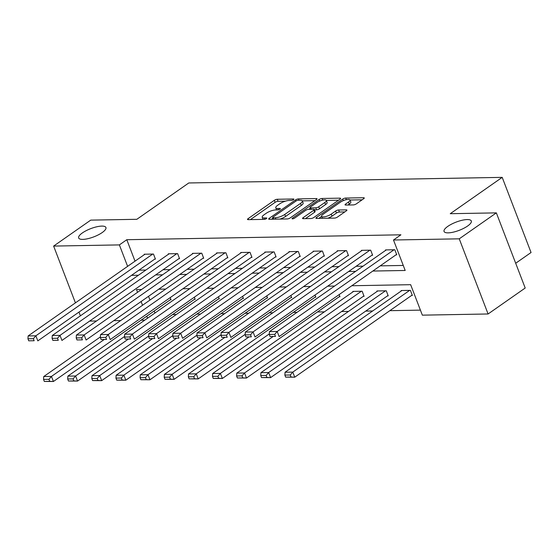 <?xml version="1.0" encoding="UTF-8"?>
<svg xmlns="http://www.w3.org/2000/svg" width="559" height="559" viewBox="0 0 559 559"><rect width="100%" height="100%" fill="white"/><g stroke="black" fill="none" stroke-linecap="round" stroke-linejoin="round"><path stroke-width="0.84" d="M293.475 199.682A1.565 0.468 -21 0 0 293.873 199.137A1.565 0.468 -21 0 0 293.433 198.983L277.299 199.27A2.236 0.671 -21 0 0 274.322 200.318L248.098 218.66A2.236 0.671 -21 0 0 247.525 219.435A2.236 0.671 -21 0 0 248.161 219.652L264.295 219.366A1.565 0.468 -21 0 0 266.377 218.632A1.565 0.468 -21 0 0 266.776 218.087A1.565 0.468 -21 0 0 266.329 217.94L264.246 217.975A7.162 2.152 -21 0 1 262.213 217.283A7.162 2.152 -21 0 1 264.044 214.803L266.231 213.272A7.162 2.152 -21 0 1 275.755 209.925L277.844 209.891A1.565 0.468 -21 0 0 279.926 209.157A1.565 0.468 -21 0 0 280.325 208.612A1.565 0.468 -21 0 0 279.884 208.458L277.795 208.5A7.162 2.152 -21 0 1 275.769 207.808A7.162 2.152 -21 0 1 277.599 205.321L279.779 203.797A7.162 2.152 -21 0 1 289.303 200.45L291.393 200.408A1.565 0.468 -21 0 0 293.475 199.682M447.787 226.388A14.597 4.388 -21 0 0 444.056 231.44A14.597 4.388 -21 0 0 453.307 232.146A14.597 4.388 -21 0 0 467.59 226.032A14.597 4.388 -21 0 0 471.314 220.98A14.597 4.388 -21 0 0 462.069 220.274A14.597 4.388 -21 0 0 447.787 226.388M82.39 232.921A14.597 4.388 -21 0 0 78.658 237.973A14.597 4.388 -21 0 0 87.91 238.679A14.597 4.388 -21 0 0 102.192 232.565A14.597 4.388 -21 0 0 105.924 227.513A14.597 4.388 -21 0 0 96.672 226.807A14.597 4.388 -21 0 0 82.39 232.921M353.351 204.915A2.236 0.671 -21 0 0 356.328 203.867L363.685 198.718A2.236 0.671 -21 0 0 364.251 197.949A2.236 0.671 -21 0 0 363.623 197.732L345.707 198.047A2.236 0.671 -21 0 0 342.73 199.095L316.506 217.437A2.236 0.671 -21 0 0 315.933 218.213A2.236 0.671 -21 0 0 316.562 218.429L334.485 218.108A2.236 0.671 -21 0 0 337.461 217.06L346.342 210.848A2.236 0.671 -21 0 0 346.915 210.072A2.236 0.671 -21 0 0 346.287 209.856L338.614 209.995A2.236 0.671 -21 0 0 335.638 211.036L331.235 214.118A5.988 1.803 -21 0 1 325.373 216.626A5.988 1.803 -21 0 1 321.579 216.34A5.988 1.803 -21 0 1 323.109 214.265L340.375 202.19A5.988 1.803 -21 0 1 346.231 199.682A5.988 1.803 -21 0 1 350.025 199.975A5.988 1.803 -21 0 1 348.495 202.044L345.623 204.056A2.236 0.671 -21 0 0 345.05 204.832A2.236 0.671 -21 0 0 345.679 205.048L353.351 204.915M75.423 302.859L53.629 246.079L90.733 220.127L136.836 219.303L188.781 182.968L502.199 177.364L450.254 213.699L496.35 212.874L459.246 238.826L488.091 313.976L422.345 315.157L410.648 284.685L351.807 285.74M53.629 246.079L119.374 244.905L127.613 266.363M372.818 271.045L405.191 270.472L393.494 240L400.922 234.808L126.795 239.713L119.374 244.905M393.494 240L459.246 238.826M316.457 199.563A2.236 0.671 -21 0 0 317.03 198.787A2.236 0.671 -21 0 0 316.394 198.571L298.478 198.892A2.236 0.671 -21 0 0 295.501 199.94L269.277 218.283A2.236 0.671 -21 0 0 268.704 219.058A2.236 0.671 -21 0 0 269.34 219.275L287.256 218.953A2.236 0.671 -21 0 0 290.233 217.905L316.457 199.563M322.089 198.473L340.012 198.152A2.236 0.671 -21 0 1 340.641 198.368A2.236 0.671 -21 0 1 340.068 199.144L313.844 217.486A2.236 0.671 -21 0 1 310.874 218.534L303.202 218.667A2.236 0.671 -21 0 1 302.566 218.45A2.236 0.671 -21 0 1 303.139 217.675L313.774 210.24A2.236 0.671 -21 0 0 314.347 209.464A2.236 0.671 -21 0 0 313.718 209.248L308.631 209.339A2.236 0.671 -21 0 0 305.654 210.38L294.579 218.129A1.565 0.468 -21 0 1 293.049 218.786A1.565 0.468 -21 0 1 292.057 218.709A1.565 0.468 -21 0 1 292.455 218.164L319.119 199.521A2.236 0.671 -21 0 1 322.089 198.473L322.725 200.115M515.691 263.254L531.05 252.514L502.199 177.364M126.795 239.713L135.033 261.172M138.912 270.172L145.857 270.046M163.039 269.738L169.985 269.62M187.174 269.312L194.12 269.186M211.309 268.879L218.255 268.753M235.437 268.446L242.389 268.32M259.572 268.013L266.517 267.894M283.706 267.586L290.652 267.461M307.841 267.153L314.787 267.027M331.969 266.72L338.915 266.594M356.104 266.287L363.05 266.168M380.239 265.86L403.263 265.448M154.661 259.152L155.437 259.138L153.487 254.059L144.208 254.226L144.362 254.645M178.796 258.719L179.572 258.705L177.622 253.632L168.336 253.793L168.497 254.212M202.931 258.293L203.7 258.279L201.75 253.199L192.471 253.367L192.631 253.779M227.059 257.86L227.834 257.846L225.885 252.766L216.606 252.934L216.759 253.346M251.194 257.426L251.969 257.413L250.02 252.333L240.733 252.5L240.894 252.92M275.328 256.993L276.097 256.979L274.148 251.906L264.868 252.067L265.029 252.486M299.456 256.567L300.232 256.553L298.282 251.473L289.003 251.641L289.164 252.053M323.591 256.134L324.367 256.12L322.417 251.04L313.131 251.208L313.292 251.62M347.726 255.701L348.495 255.687L346.552 250.614L337.266 250.774L337.426 251.194M371.861 255.267L372.629 255.253L370.68 250.18L361.4 250.348L361.561 250.76M395.989 254.841L396.764 254.827L394.815 249.747L385.535 249.915L385.689 250.327M172.633 314.563L176.371 314.493M196.768 314.13L200.506 314.06M220.903 313.697L224.634 313.634M245.031 313.271L248.769 313.201M269.165 312.837L272.904 312.767M293.3 312.404L297.032 312.334M317.428 311.971L324.381 311.852M341.563 311.545L348.509 311.419M365.698 311.111L372.643 310.986M389.826 310.678L420.417 310.133M148.533 296.34L149.966 300.071M154.172 311.028L154.941 313.033M170.257 299.778L171.033 299.764L170.209 297.626M194.392 299.344L195.161 299.331L194.343 297.192M218.52 298.911L219.296 298.897L218.471 296.759M242.655 298.485L243.431 298.471L242.606 296.326M266.79 298.052L267.558 298.038L266.741 295.9M290.918 297.619L291.693 297.605L290.869 295.466M315.052 297.185L315.828 297.171L315.003 295.033M339.187 296.759L339.956 296.745L339.138 294.6M363.315 296.326L364.091 296.312L362.141 291.232L352.862 291.4L353.022 291.812M387.45 295.893L388.226 295.879L386.276 290.799L376.997 290.966L377.15 291.386M411.585 295.459L412.36 295.445L410.411 290.373L401.124 290.533L401.285 290.953M80.398 315.828L78.966 312.097M496.35 212.874L525.201 288.025L488.091 313.976M144.816 320.118L141.078 320.181M120.681 320.552L113.736 320.67M96.553 320.978L89.601 321.104M141.56 289.499L136.529 289.59L137.563 292.294M141.113 301.525L142.545 305.263M146.751 316.219L147.52 318.225M334.624 286.047L327.679 286.173M310.49 286.481L303.544 286.599M286.355 286.907L279.409 287.033M262.227 287.34L255.281 287.466M238.092 287.773L231.147 287.899M213.957 288.206L207.012 288.325M189.829 288.633L182.877 288.758M165.695 289.066L158.749 289.192M131.484 275.363L138.436 275.238M155.619 274.93L162.564 274.804M179.753 274.497L186.699 274.378M203.888 274.071L210.834 273.945M228.016 273.637L234.962 273.512M252.151 273.204L259.096 273.078M276.286 272.771L283.231 272.652M300.414 272.345L307.366 272.219M324.548 271.912L331.494 271.786M348.683 271.478L355.629 271.353M275.769 207.808L276.544 209.835A7.162 2.152 -21 0 0 276.579 209.911M262.213 217.283L262.996 219.31A7.162 2.152 -21 0 0 263.03 219.387M285.39 201.17L278.075 201.303A2.236 0.671 -21 0 0 275.098 202.351L250.418 219.61M272.869 218.345L271.604 219.233M314.913 200.646L302.307 200.87M298.108 200.29A1.565 0.468 -21 0 0 296.025 201.023L273.009 217.123A1.565 0.468 -21 0 0 272.61 217.668A1.565 0.468 -21 0 0 273.051 217.814L275.252 217.779A7.162 2.152 -21 0 0 284.776 214.432L300.511 203.427A7.162 2.152 -21 0 0 302.342 200.947A7.162 2.152 -21 0 0 300.309 200.248L298.108 200.29M279.947 219.086A7.162 2.152 -21 0 0 285.551 216.459L284.776 214.432M302.342 200.947L303.118 202.973A7.162 2.152 -21 0 1 301.287 205.453L285.551 216.459M310.65 209.304L310.035 207.696A2.236 0.671 -21 0 1 310.608 206.921L316.687 202.665A5.988 1.803 -21 0 1 322.55 200.157A5.988 1.803 -21 0 1 326.344 200.443L327.12 202.477A5.988 1.803 -21 0 1 325.59 204.552L324.814 202.519A5.988 1.803 -21 0 0 326.344 200.443L338.523 200.22M305.466 218.625L314.556 212.266A2.236 0.671 -21 0 0 315.129 211.491L314.347 209.464M308.764 209.332L310.259 208.29M310.035 207.696A2.236 0.671 -21 0 0 310.664 207.913L315.751 207.822A2.236 0.671 -21 0 0 318.728 206.774L324.814 202.519M325.59 204.552L319.51 208.807A2.236 0.671 -21 0 1 316.534 209.849L314.514 209.884M350.025 199.975L350.807 202.002A5.988 1.803 -21 0 1 349.277 204.077L347.943 205.013M327.686 218.234A5.988 1.803 -21 0 0 332.011 216.151L331.235 214.118M344.798 211.924L339.397 212.022A2.236 0.671 -21 0 0 336.42 213.07L332.011 216.151M321.614 216.438L318.826 218.387M362.141 199.801L350.046 200.017M103.974 339.69L51.463 376.424L43.728 376.563L100.382 336.937M48.961 379.316L51.463 376.424L53.412 381.497L44.322 381.441L49.737 381.35L48.961 379.316L43.546 379.414L44.322 381.441M170.872 299.344L53.412 381.497L49.737 381.35M43.728 376.563L43.546 379.414M152.712 254.072L35.867 335.798L37.816 340.878L155.276 258.726M144.977 254.212L28.132 335.938L35.867 335.798L33.365 338.691L27.95 338.789L28.733 340.822L34.141 340.724L33.365 338.691M34.141 340.724L28.733 340.822M27.95 338.789L28.132 335.938M128.109 339.264L75.598 375.99L67.863 376.13L124.517 336.504M73.089 378.883L75.598 375.99L77.547 381.07L68.457 381.014L73.872 380.917L73.089 378.883L67.674 378.981L68.457 381.014M195 298.918L77.547 381.07L73.872 380.917M67.863 376.13L67.674 378.981M152.244 338.831L99.726 375.557L91.997 375.697L148.652 336.071M97.224 378.45L99.726 375.557L101.675 380.637L92.591 380.581L98.007 380.483L97.224 378.45L91.809 378.548L92.591 380.581M219.135 298.485L101.675 380.637L98.007 380.483M91.997 375.697L91.809 378.548M176.847 253.646L60.002 335.365L61.951 340.445L179.411 258.293M169.111 253.786L52.266 335.505L60.002 335.365L57.5 338.258L52.085 338.356L52.86 340.389L58.276 340.291L57.5 338.258M58.276 340.291L52.86 340.389M52.085 338.356L52.266 335.505M200.981 253.213L84.136 334.939L86.086 340.012L203.539 257.86M193.246 253.353L76.401 335.072L84.136 334.939L81.628 337.832L76.213 337.922L76.995 339.956L82.411 339.858L81.628 337.832M82.411 339.858L76.995 339.956M76.213 337.922L76.401 335.072M176.371 338.398L123.86 375.131L116.125 375.264L172.78 335.638M121.359 378.024L123.86 375.131L125.81 380.204L116.719 380.148L122.135 380.05L121.359 378.024L115.944 378.115L116.719 380.148M243.27 298.052L125.81 380.204L122.135 380.05M116.125 375.264L115.944 378.115M200.506 337.964L147.995 374.698L140.26 374.837L196.915 335.211M145.487 377.591L147.995 374.698L149.945 379.771L140.854 379.715L146.269 379.624L145.487 377.591L140.078 377.688L140.854 379.715M267.405 297.619L149.945 379.771L146.269 379.624M140.26 374.837L140.078 377.688M224.641 337.538L172.13 374.264L164.395 374.404L221.05 334.778M169.622 377.157L172.13 374.264L174.08 379.344L164.989 379.288L170.404 379.191L169.622 377.157L164.206 377.255L164.989 379.288M291.532 297.192L174.08 379.344L170.404 379.191M164.395 374.404L164.206 377.255M225.109 252.78L108.264 334.506L110.214 339.579L227.674 257.426M217.374 252.92L100.536 334.645L108.264 334.506L105.763 337.398L100.347 337.496L101.13 339.523L106.545 339.432L105.763 337.398M106.545 339.432L101.13 339.523M100.347 337.496L100.536 334.645M249.244 252.347L132.399 334.072L134.349 339.152L251.809 257M241.509 252.486L124.664 334.212L132.399 334.072L129.898 336.965L124.482 337.063L125.258 339.096L130.673 338.999L129.898 336.965M130.673 338.999L125.258 339.096M124.482 337.063L124.664 334.212M273.379 251.92L156.534 333.639L158.483 338.719L275.943 256.567M265.644 252.06L148.799 333.779L156.534 333.639L154.025 336.532L148.617 336.63L149.393 338.663L154.808 338.565L154.025 336.532M154.808 338.565L149.393 338.663M148.617 336.63L148.799 333.779M248.776 337.105L196.258 373.831L188.523 373.971L245.184 334.345M193.756 376.724L196.258 373.831L198.207 378.911L189.117 378.855L194.532 378.757L193.756 376.724L188.341 376.822L189.117 378.855M315.667 296.759L198.207 378.911L194.532 378.757M188.523 373.971L188.341 376.822M297.507 251.487L180.669 333.213L182.618 338.286L300.071 256.134M289.772 251.627L172.934 333.346L180.669 333.213L178.16 336.106L172.745 336.204L173.528 338.23L178.943 338.132L178.16 336.106M178.943 338.132L173.528 338.23M172.745 336.204L172.934 333.346M272.904 336.672L220.393 373.405L212.658 373.538L269.312 333.912M217.884 376.298L220.393 373.405L222.342 378.478L213.252 378.422L218.667 378.324L217.884 376.298L212.476 376.389L213.252 378.422M339.802 296.326L222.342 378.478L218.667 378.324M212.658 373.538L212.476 376.389M321.642 251.054L204.797 332.78L206.746 337.853L324.206 255.701M313.906 251.194L197.061 332.919L204.797 332.78L202.295 335.673L196.88 335.77L197.662 337.797L203.071 337.706L202.295 335.673M203.071 337.706L197.662 337.797M196.88 335.77L197.061 332.919M361.373 291.246L244.528 372.972L236.792 373.112L353.637 291.386M242.019 375.865L244.528 372.972L246.477 378.045L237.386 377.989L242.802 377.898L242.019 375.865L236.604 375.962L237.386 377.989M363.93 295.893L246.477 378.045L242.802 377.898M236.792 373.112L236.604 375.962M345.776 250.621L228.931 332.346L230.881 337.426L348.341 255.274M338.041 250.76L221.196 332.486L228.931 332.346L226.43 335.239L221.015 335.337L221.79 337.37L227.206 337.273L226.43 335.239M227.206 337.273L221.79 337.37M221.015 335.337L221.196 332.486M385.5 290.813L268.655 372.539L260.92 372.678L377.765 290.953M266.154 375.431L268.655 372.539L270.605 377.618L261.521 377.563L266.929 377.465L266.154 375.431L260.739 375.529L261.521 377.563M388.065 295.466L270.605 377.618L266.929 377.465M260.92 372.678L260.739 375.529M369.911 250.194L253.066 331.913L255.016 336.993L372.469 254.841M362.176 250.334L245.331 332.053L253.066 331.913L250.558 334.806L245.142 334.904L245.925 336.937L251.34 336.839L250.558 334.806M251.34 336.839L245.925 336.937M245.142 334.904L245.331 332.053M409.635 290.387L292.79 372.105L285.055 372.245L401.9 290.526M290.289 374.998L292.79 372.105L294.74 377.185L285.649 377.129L291.064 377.032L290.289 374.998L284.873 375.096L285.649 377.129M412.2 295.033L294.74 377.185L291.064 377.032M285.055 372.245L284.873 375.096M394.039 249.761L277.194 331.487L279.144 336.56L396.604 254.408M386.304 249.901L269.459 331.62L277.194 331.487L274.693 334.38L269.277 334.478L270.06 336.504L275.475 336.406L274.693 334.38M275.475 336.406L270.06 336.504M269.277 334.478L269.459 331.62M293.643 199.542L293.433 198.983M266.545 218.499L266.329 217.94M280.094 209.024L279.884 208.458M278.305 209.828L277.795 208.5M264.756 219.31L264.246 217.975M248.476 219.645L248.098 218.66M275.098 202.351L274.322 200.318M278.075 201.303L277.299 199.27M269.655 219.268L269.277 218.283M295.942 201.079L295.501 199.94M299.009 200.276L298.478 198.892M316.701 199.374L316.394 198.571M273.582 219.198L273.051 217.814M275.783 219.156L275.252 217.779M301.287 205.453L300.511 203.427M340.319 198.955L340.012 198.152M303.516 218.66L303.139 217.675M314.556 212.266L313.774 210.24M292.713 218.842L292.455 218.164M319.713 201.065L319.119 199.521M311.195 209.29L310.664 207.913M316.534 209.849L315.751 207.822M319.51 208.807L318.728 206.774M346 205.041L345.623 204.056M349.277 204.077L348.495 202.044M336.42 213.07L335.638 211.036M339.397 212.022L338.614 209.995M346.594 210.659L346.287 209.856M316.883 218.422L316.506 217.437M343.317 200.625L342.73 199.095M346.321 199.661L345.707 198.047M363.93 198.529L363.623 197.732M273.197 219.205L272.61 217.668M322.34 218.324L321.579 216.34"/></g></svg>
